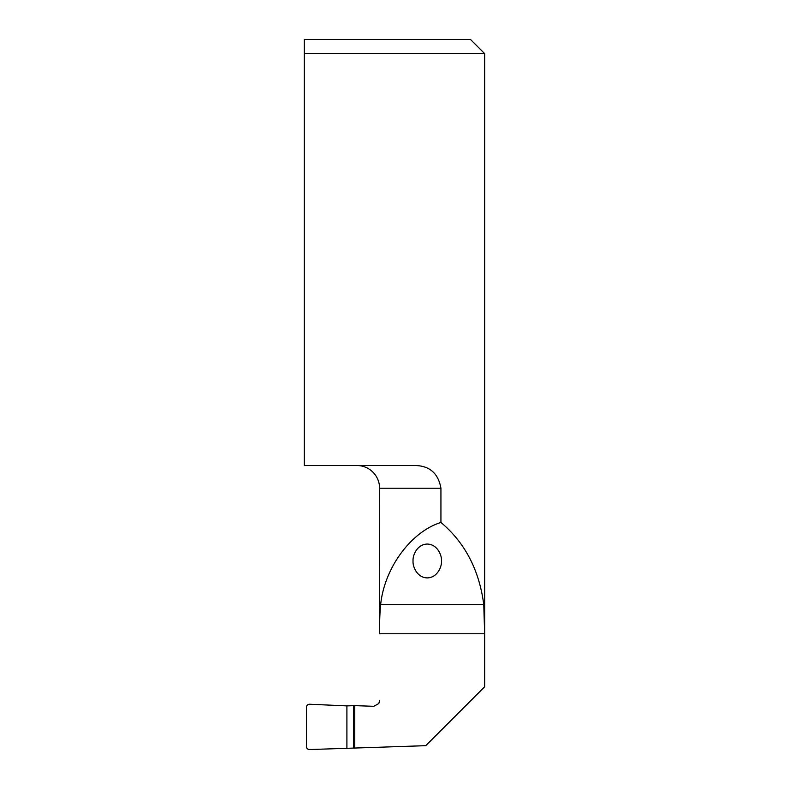<?xml version="1.0" encoding="UTF-8"?>
<svg xmlns="http://www.w3.org/2000/svg" width="789" height="789" viewBox="0 0 789 789"><rect width="100%" height="100%" fill="white"/><g stroke="black" fill="none" stroke-linecap="round" stroke-linejoin="round"><path stroke-width="1.18" d="M413.061 560.979C412.489 556.028 416.75 544.292 427.263 544.055C437.777 544.292 442.037 556.028 441.465 560.979C442.037 565.93 437.777 577.676 427.263 577.903C416.75 577.676 412.489 565.93 413.061 560.979M440.933 522.456L440.933 488.233C438.181 472.818 428.999 465.244 413.387 465.51L304.317 465.51L304.317 53.652L484.683 53.652L484.683 686.519L484.643 633.774L483.765 604.561C479.219 569.983 464.938 542.615 440.933 522.456C411 531.747 384.401 567.972 380.653 604.561C379.805 613.053 379.47 622.797 379.637 633.774L379.588 488.233A22.723 22.723 0 0 0 356.865 465.51M304.317 39.45L304.317 53.652L304.317 39.45L470.481 39.45L484.683 53.652M484.643 686.775L425.744 745.674L309.535 749.55C307.68 749.442 306.655 748.514 306.448 746.779L306.448 707.013C306.655 705.267 307.68 704.34 309.535 704.232L346.904 705.889L354.734 705.632L354.734 748.15M379.588 700.76L378.819 703.541L373.749 706.303L354.734 705.632M378.819 703.541L379.637 700.602M379.588 488.233L440.933 488.233M483.765 604.561L380.653 604.561M484.643 633.774L379.637 633.774M346.904 705.889L346.904 747.903M353.433 705.889L353.433 747.893"/></g></svg>
